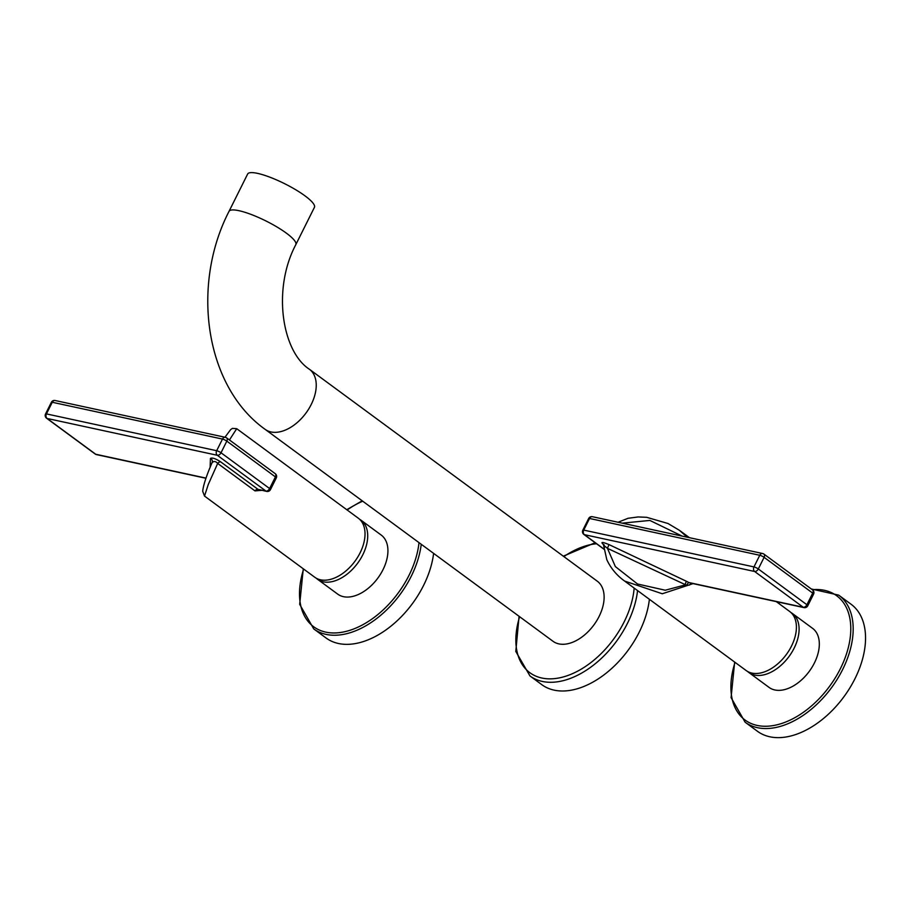 <?xml version="1.0" encoding="UTF-8"?>
<svg xmlns="http://www.w3.org/2000/svg" width="911" height="911" viewBox="0 0 911 911"><rect width="100%" height="100%" fill="white"/><g stroke="black" fill="none" stroke-linecap="round" stroke-linejoin="round"><path stroke-width="1.37" d="M55.127 400.51A3.416 2.574 102.2 0 0 52.257 402.263L222.478 439.079A3.416 2.574 -77.8 0 1 225.347 437.326L55.127 400.51A3.416 3.416 0 0 0 51.358 402.32L45.55 413.958A3.416 0.717 26.5 0 1 46.45 413.901A3.416 2.574 102.2 0 0 47.11 418.468L217.33 455.284A3.416 2.574 -77.8 0 1 216.67 450.717L222.478 439.079A3.416 0.717 26.5 0 1 226.816 441.129L275.418 476.909L269.61 488.547L221.02 452.778L226.816 441.129A3.416 2.129 126.4 0 0 226.657 437.906L275.247 473.686A3.416 2.129 126.4 0 1 275.418 476.909A3.416 0.717 -153.5 0 1 276.284 477.956L270.476 489.594A3.416 0.717 -153.5 0 0 269.61 488.547A3.416 2.129 -53.6 0 1 265.932 491.063L258.029 489.355L220.735 461.9C215.656 458.62 212.229 457.447 210.452 458.392A3.416 3.325 2.1 0 1 212.377 461.501L212.377 461.501A3.416 3.325 2.1 0 1 212.206 462.401M51.358 402.32A3.416 0.717 26.5 0 1 52.257 402.263L46.45 413.901L216.67 450.717A3.416 0.717 26.5 0 1 221.02 452.778A3.416 2.129 -53.6 0 1 217.33 455.284L265.932 491.063A3.416 2.574 -77.8 0 0 266.707 491.416L266.707 491.416A3.416 3.416 0 0 0 270.476 489.594M225.347 437.326L225.347 437.326A3.416 2.574 -77.8 0 1 226.122 437.667A3.416 2.129 126.4 0 1 226.657 437.906A3.416 3.416 0 0 0 225.347 437.326M45.55 413.958A3.416 3.416 0 0 0 46.586 418.229L95.177 454.008A3.416 2.129 -53.6 0 0 95.712 454.247A3.416 2.574 102.2 0 0 96.486 454.6L205.954 478.275M266.707 491.416L258.029 489.355A3.416 2.129 -53.6 0 0 254.978 490.881L217.683 463.426A3.416 2.129 126.4 0 1 220.735 461.9M229.447 439.967L236.723 428.694L358.285 518.188A36.679 22.832 -53.6 0 1 360.107 552.818A36.679 22.832 -53.6 0 1 314.796 577.267L204.508 496.074L208.277 484.47L217.683 463.426C215.588 461.103 213.709 460.898 212.035 462.834L212.377 461.501M261.708 490.334L254.978 490.881M316.197 578.178A36.679 22.832 -53.6 0 0 317.483 579.248A36.679 22.832 -53.6 0 0 323.234 581.799A36.679 22.832 -53.6 0 0 360.403 559.103A36.679 22.832 -53.6 0 0 360.984 520.17A36.679 22.832 -53.6 0 0 359.572 519.259M317.483 579.248L337.696 594.12A36.679 22.832 -53.6 0 0 343.447 596.671A36.679 22.832 -53.6 0 0 380.616 573.987A36.679 22.832 -53.6 0 0 381.197 535.053L360.984 520.17M433.613 553.376A78.904 49.114 126.4 0 1 423.535 585.5A78.904 49.114 126.4 0 1 326.104 638.019L313.748 628.92A78.904 49.114 -53.6 0 0 411.168 576.401A78.904 49.114 -53.6 0 0 421.246 544.277M690.174 582.994L803.992 607.614A3.416 2.574 -77.8 0 1 803.229 607.261A3.416 2.129 126.4 0 0 806.907 604.745A3.416 0.717 26.5 0 1 807.761 605.792L813.569 594.154A3.416 0.717 26.5 0 0 812.703 593.107A3.416 2.129 -53.6 0 0 812.544 589.884L763.942 554.104A3.416 2.129 -53.6 0 1 764.113 557.327L758.305 568.965L806.907 604.745L812.703 593.107L764.113 557.327A3.416 0.717 -153.5 0 0 759.763 555.277A3.416 2.574 -77.8 0 1 762.644 553.524L592.423 516.708A3.416 2.574 102.2 0 0 589.542 518.461L583.746 530.1A3.416 0.717 -153.5 0 0 582.835 530.156A3.416 3.416 0 0 0 583.871 534.427L604.004 549.253M604.688 547.124C602.866 544.846 603.777 545.245 607.455 548.342L615.369 566.596L637.518 583.997L665.246 590.226L684.856 585.021L686.37 581.252L688.853 582.528L803.229 607.261L754.627 571.482A3.416 2.129 126.4 0 0 758.305 568.965A3.416 0.717 -153.5 0 0 753.966 566.915L583.746 530.1A3.416 2.574 102.2 0 0 584.407 534.666L754.627 571.482A3.416 2.574 -77.8 0 1 753.966 566.915L759.763 555.277L589.542 518.461A3.416 0.717 -153.5 0 0 588.643 518.518L582.835 530.156M762.644 553.524L762.644 553.524A3.416 2.574 -77.8 0 1 763.407 553.865A3.416 2.129 -53.6 0 1 763.942 554.104A3.416 3.416 0 0 0 762.644 553.524M603.617 544.698C600.292 541.794 602.08 541.76 608.969 544.573L686.37 581.252M688.853 582.528L691.107 583.074L689.468 585.067L686.666 585.295A3.416 0.717 119.2 0 1 688.853 582.528M776.274 601.613L789.678 611.486A36.679 22.832 -53.6 0 1 791.488 646.115A36.679 22.832 -53.6 0 1 746.189 670.564L624.616 581.059L662.274 593.767L693.089 583.621M687.258 537.217L679.39 530.293L667.979 523.495L646.673 517.311L638.11 516.947L628.021 518.302L618.057 522.254M682.123 536.101L649.862 520.432L622.224 523.153M747.589 671.464A36.679 22.832 -53.6 0 0 748.876 672.534A36.679 22.832 -53.6 0 0 754.615 675.085A36.679 22.832 -53.6 0 0 791.784 652.401A36.679 22.832 -53.6 0 0 792.365 613.467A36.679 22.832 -53.6 0 0 790.964 612.556M748.876 672.534L769.089 687.418A36.679 22.832 -53.6 0 0 774.84 689.969A36.679 22.832 -53.6 0 0 812.008 667.285A36.679 22.832 -53.6 0 0 812.578 628.339L792.365 613.467M838.689 595.134L851.056 604.232A78.904 49.114 126.4 0 1 854.917 678.797A78.904 49.114 126.4 0 1 757.496 731.317L745.13 722.218A78.904 49.114 -53.6 0 0 842.561 669.687A78.904 49.114 -53.6 0 0 838.689 595.134L811.302 588.973M608.969 544.573L607.455 548.342L686.666 585.295M553.011 641.287A37.317 23.23 -53.6 0 0 558.864 643.883A37.317 23.23 -53.6 0 0 596.682 620.801A37.317 23.23 -53.6 0 0 597.263 581.184L309.387 369.251A37.317 23.23 -53.6 0 1 308.795 408.868A37.317 23.23 -53.6 0 1 270.977 431.951A37.317 23.23 -53.6 0 1 265.135 429.354L553.011 641.287M649.384 599.301A78.904 49.114 -53.6 0 1 639.26 632.086A78.904 49.114 126.4 0 1 541.806 684.673L529.974 675.962A78.904 49.114 -53.6 0 0 627.428 623.386A78.904 49.114 -53.6 0 0 637.563 590.59M295.824 244.638A37.317 7.857 26.5 0 0 277.035 227.01A37.317 7.857 26.5 0 0 238.91 210.68A37.317 7.857 26.5 0 0 229.037 211.341L247.644 174.024A37.317 7.857 26.5 0 1 257.517 173.363A37.317 7.857 26.5 0 1 295.631 189.693A37.317 7.857 26.5 0 1 314.432 207.332L295.824 244.638C272.23 289.038 281.875 351.339 309.387 369.251M46.586 418.229A3.416 2.129 -53.6 0 0 47.11 418.468L95.712 454.247L206.011 478.104M210.122 467.309L210.452 458.392M303.648 569.056A77.196 48.055 -53.6 0 0 331.467 632.894A77.196 48.055 -53.6 0 0 408.993 575.365A77.196 48.055 -53.6 0 0 419.003 542.626M362.726 501.198A77.196 48.055 -53.6 0 0 347.137 509.978M583.871 534.427A3.416 2.129 126.4 0 0 584.407 534.666L603.982 549.082M735.04 662.354A77.196 48.055 -53.6 0 0 762.86 726.192A77.196 48.055 -53.6 0 0 840.386 668.663A77.196 48.055 -53.6 0 0 812.259 589.679M779.816 602.387A77.196 48.055 -53.6 0 0 778.529 603.276M519.623 616.701A76.342 47.52 -53.6 0 0 547.91 678.809A76.342 47.52 -53.6 0 0 624.172 621.837A76.342 47.52 -53.6 0 0 634.17 588.096M596.557 543.765A76.342 47.52 -53.6 0 0 563.875 556.598M95.177 454.008A3.416 3.416 0 0 0 96.486 454.6M276.284 477.956A3.416 3.416 0 0 0 275.247 473.686M204.508 496.074L202.697 491.257C203.46 483.399 208.892 469.917 212.126 462.572M362.214 500.822L346.772 509.704M303.272 568.783L299.685 604.323L313.748 628.92M224.96 437.234L230.631 429.628L232.419 428.375L236.723 428.694M803.992 607.614A3.416 3.416 0 0 0 807.761 605.792M813.569 594.154A3.416 3.416 0 0 0 812.544 589.884M592.423 516.708A3.416 3.416 0 0 0 588.643 518.518M689.445 537.684L679.39 530.293M734.665 662.081L731.077 697.61L745.13 722.218M779.224 602.251L778.153 603.002M604.152 544.937L603.378 544.288L606.806 559.684C610.837 568.305 616.77 575.433 624.616 581.059M595.134 542.728L563.305 556.188M519.065 616.292L515.797 651.445L529.974 675.962M229.037 211.341C190.98 284.949 204.633 386.241 265.135 429.354"/></g></svg>
